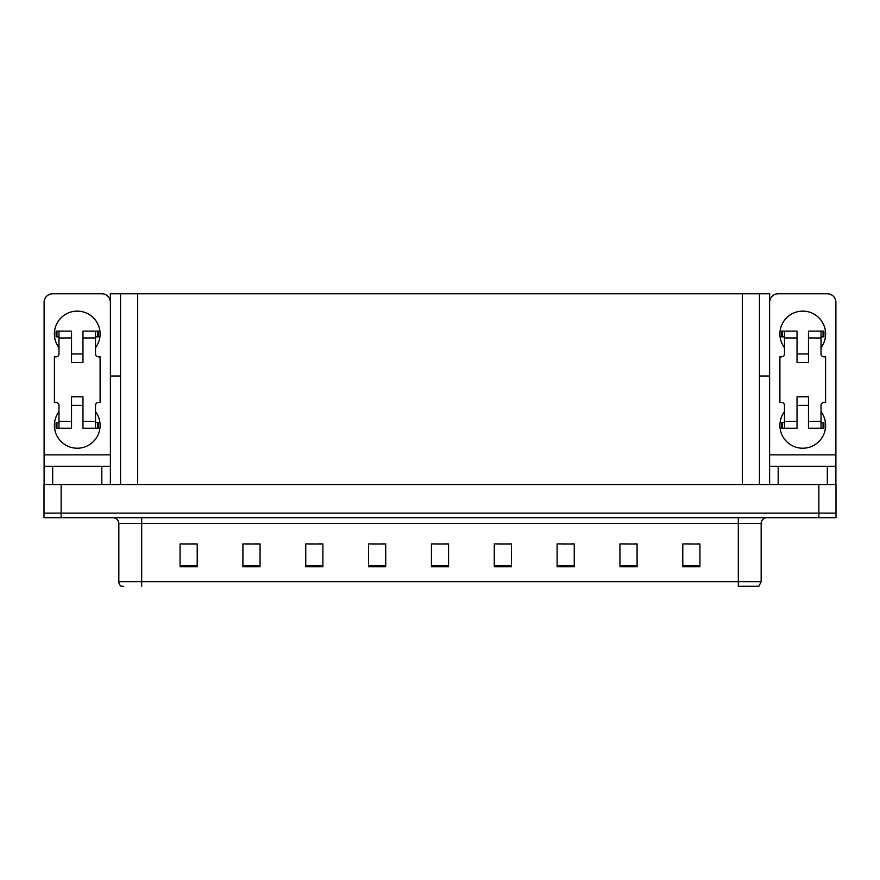 <?xml version="1.0" encoding="UTF-8"?>
<svg xmlns="http://www.w3.org/2000/svg" width="880" height="880" viewBox="0 0 880 880"><rect width="100%" height="100%" fill="white"/><g stroke="black" fill="none" stroke-linecap="round" stroke-linejoin="round"><path stroke-width="1.32" d="M759.451 376.013L769.615 376.013L769.615 454.85L835.89 454.85L835.89 484.561L835.89 466.279L778.184 466.279L778.184 484.561M120.549 376.013L110.385 376.013L110.385 293.755L769.615 293.755L769.615 376.013M61.138 517.693L836 517.693L836 513.117L44 513.117L44 484.561L61.138 484.561L61.138 513.117L44 513.117L44 517.693L61.138 517.693L61.138 513.117L836 513.117L836 484.561L61.138 484.561M120.549 293.755L120.549 484.561M759.451 293.755L759.451 484.561M688.897 544.027L699.93 544.027L682.792 543.917L688.897 543.917L682.792 543.917L682.792 566.764L699.93 566.764L699.93 543.917L697.466 544.027M625.603 544.027L637.087 544.027L619.949 543.917L625.603 543.917L619.949 543.917L619.949 566.764L637.087 566.764L637.087 543.917L634.172 544.027M562.309 544.027L574.244 544.027L557.106 543.917L562.309 543.917L557.106 543.917L557.106 566.764L574.244 566.764L574.244 543.917L570.878 544.027M499.015 544.027L511.412 544.027L494.274 543.917L499.015 543.917L494.274 543.917L494.274 566.764L511.412 566.764L511.412 543.917L507.584 544.027M182.534 544.027L197.208 544.027L180.07 543.917L182.534 543.917L180.07 543.917L180.07 566.764L197.208 566.764L197.208 543.917L191.103 544.027M245.828 544.027L260.051 544.027L242.913 543.917L245.828 543.917L242.913 543.917L242.913 566.764L260.051 566.764L260.051 543.917L254.397 544.027M309.122 544.027L322.894 544.027L305.756 543.917L309.122 543.917L305.756 543.917L305.756 566.764L322.894 566.764L322.894 543.917L317.691 544.027M372.416 544.027L385.726 544.027L368.588 543.917L372.416 543.917L368.588 543.917L368.588 566.764L385.726 566.764L385.726 543.917L380.985 544.027M435.721 544.027L448.569 544.027L431.431 543.917L435.721 543.917L431.431 543.917L431.431 566.764L448.569 566.764L448.569 543.917L444.279 544.027M574.244 543.917L570.878 543.917L574.244 543.917M637.087 543.917L634.172 543.917L637.087 543.917M699.93 543.917L697.466 543.917L699.93 543.917M385.726 543.917L380.985 543.917L385.726 543.917M322.894 543.917L317.691 543.917L322.894 543.917M260.051 543.917L254.397 543.917L260.051 543.917M197.208 543.917L191.103 543.917L197.208 543.917M511.412 543.917L507.584 543.917L511.412 543.917M448.569 543.917L444.279 543.917L448.569 543.917M761.167 581.669L758.879 586.245L738.309 586.245L738.309 581.669L761.167 581.669L761.167 523.402A5.709 5.709 0 0 1 766.876 517.693M123.684 586.245L121.121 586.245A5.709 5.709 0 0 1 118.833 581.669L118.833 523.402C118.492 519.937 116.589 518.034 113.124 517.693M58.971 347.688A22.847 22.847 0 0 1 77.253 311.124A22.847 22.847 0 0 1 95.524 347.688M101.816 484.561L101.816 466.279L52.679 466.279L52.679 484.561M110.385 302.324A8.569 8.569 0 0 0 101.816 293.755L52.679 293.755A8.569 8.569 0 0 0 44.11 302.324L44.11 454.85L110.385 454.85L110.385 484.561M95.524 411.664A22.847 22.847 0 0 1 61.875 442.277A22.847 22.847 0 0 1 58.971 411.664M82.962 362.538L71.533 362.538L71.533 337.975L58.971 337.975L58.971 353.969A2.86 2.86 0 0 1 56.111 356.829L54.395 356.829L54.395 402.523L56.111 402.523A2.86 2.86 0 0 1 58.971 405.383L58.971 421.377L71.533 421.377L71.533 396.814L82.962 396.814L82.962 421.377L95.524 421.377L95.524 405.383A2.86 2.86 0 0 1 98.384 402.523L100.1 402.523L100.1 356.829L98.384 356.829A2.86 2.86 0 0 1 95.524 353.969L95.524 337.975L82.962 337.975L82.962 362.538L71.533 362.538M110.385 376.013L110.385 454.85M44.11 484.561L44.11 466.279L52.679 466.279M101.816 466.279L110.385 466.279M44.11 466.279L44.11 454.85M784.476 347.688A22.847 22.847 0 0 1 802.747 311.124A22.847 22.847 0 0 1 821.029 347.688M835.89 454.85L835.89 302.324A8.569 8.569 0 0 0 827.321 293.755L778.184 293.755A8.569 8.569 0 0 0 769.615 302.324M821.029 411.664A22.847 22.847 0 0 1 787.38 442.277A22.847 22.847 0 0 1 784.476 411.664M808.467 362.538L797.038 362.538L797.038 337.975L784.476 337.975L784.476 353.969A2.86 2.86 0 0 1 781.616 356.829L779.9 356.829L779.9 402.523L781.616 402.523A2.86 2.86 0 0 1 784.476 405.383L784.476 421.377L797.038 421.377L797.038 396.814L808.467 396.814L808.467 421.377L821.029 421.377L821.029 405.383A2.86 2.86 0 0 1 823.889 402.523L825.605 402.523L825.605 356.829L823.889 356.829A2.86 2.86 0 0 1 821.029 353.969L821.029 337.975L808.467 337.975L808.467 362.538L797.038 362.538M769.615 484.561L769.615 466.279L778.184 466.279M769.615 466.279L769.615 454.85M82.962 405.383L71.533 405.383M82.962 337.975L82.962 331.122L95.524 331.122L95.524 337.975M58.971 336.831L56.936 336.831L56.936 331.122L71.533 331.122L71.533 337.975M95.524 421.377L95.524 428.23L82.962 428.23L82.962 421.377M71.533 421.377L71.533 428.23L58.971 428.23L58.971 421.377M95.524 422.521L98.384 422.521L98.384 428.23L95.524 428.23M56.936 331.122L56.111 331.122L56.111 336.831L56.936 336.831M58.971 337.975L58.971 331.122M58.971 428.23L56.111 428.23L56.111 422.521L58.971 422.521M95.524 331.122L97.559 331.122L97.559 336.831L95.524 336.831M97.559 336.831L98.384 336.831L98.384 331.122L97.559 331.122M808.467 405.383L797.038 405.383M808.467 337.975L808.467 331.122L821.029 331.122L821.029 337.975M784.476 336.831L782.441 336.831L782.441 331.122L797.038 331.122L797.038 337.975M821.029 421.377L821.029 428.23L808.467 428.23L808.467 421.377M797.038 421.377L797.038 428.23L784.476 428.23L784.476 421.377M821.029 422.521L823.889 422.521L823.889 428.23L821.029 428.23M782.441 331.122L781.616 331.122L781.616 336.831L782.441 336.831M784.476 337.975L784.476 331.122M784.476 428.23L781.616 428.23L781.616 422.521L784.476 422.521M821.029 331.122L823.064 331.122L823.064 336.831L821.029 336.831M823.064 336.831L823.889 336.831L823.889 331.122L823.064 331.122M818.862 484.561L818.862 517.693M137.687 293.755L137.687 484.561M742.313 293.755L742.313 484.561M738.309 517.693L738.309 523.402L118.833 523.402M761.167 523.402L738.309 523.402L738.309 581.669L141.691 581.669L141.691 586.245M118.833 581.669L141.691 581.669L141.691 517.693M448.569 565.972L431.431 565.972M385.726 565.972L368.588 565.972M322.894 565.972L305.756 565.972M260.051 565.972L242.913 565.972M197.208 565.972L180.07 565.972M511.412 565.972L494.274 565.972M574.244 565.972L557.106 565.972M637.087 565.972L619.949 565.972M699.93 565.972L682.792 565.972M827.321 484.561L827.321 466.279M97.559 422.521L97.559 428.23M56.936 428.23L56.936 422.521M823.064 422.521L823.064 428.23M782.441 428.23L782.441 422.521M82.962 353.969L71.533 353.969M808.467 353.969L797.038 353.969"/></g></svg>
